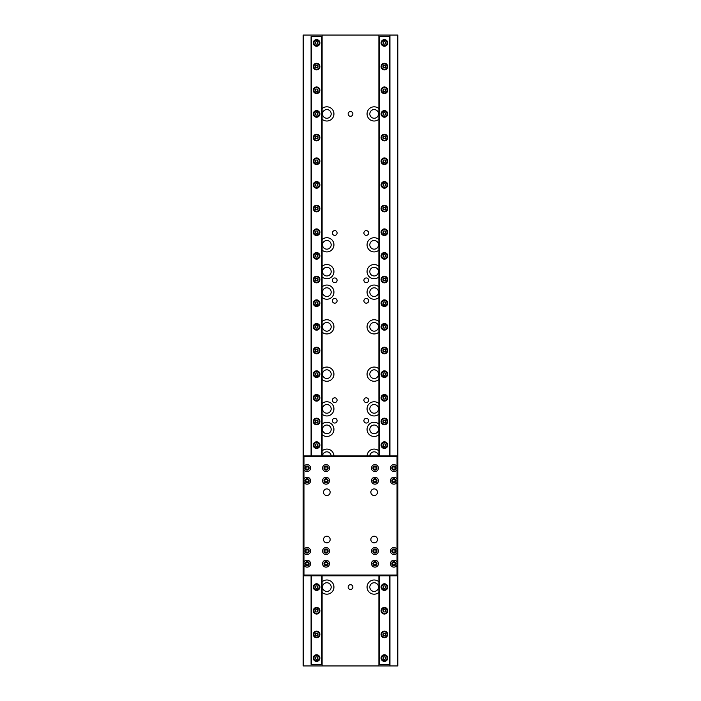 <?xml version="1.0" encoding="UTF-8"?>
<svg xmlns="http://www.w3.org/2000/svg" width="701" height="701" viewBox="0 0 701 701"><rect width="100%" height="100%" fill="white"/><g stroke="black" fill="none" stroke-linecap="round" stroke-linejoin="round"><path stroke-width="1.05" d="M326.841 249.162A4.337 4.337 0 0 1 322.504 244.824A4.337 4.337 0 0 1 326.841 240.487A4.337 4.337 0 0 1 331.179 244.824A4.337 4.337 0 0 1 326.841 249.162M326.841 275.975A4.337 4.337 0 0 1 322.504 271.637A4.337 4.337 0 0 1 326.841 267.3A4.337 4.337 0 0 1 331.179 271.637A4.337 4.337 0 0 1 326.841 275.975M374.159 275.975A4.337 4.337 0 0 1 369.821 271.637A4.337 4.337 0 0 1 374.159 267.3A4.337 4.337 0 0 1 378.496 271.637A4.337 4.337 0 0 1 374.159 275.975M326.841 433.7A4.337 4.337 0 0 1 322.504 429.363A4.337 4.337 0 0 1 326.841 425.025A4.337 4.337 0 0 1 331.179 429.363A4.337 4.337 0 0 1 326.841 433.7M374.159 433.7A4.337 4.337 0 0 1 369.821 429.363A4.337 4.337 0 0 1 374.159 425.025A4.337 4.337 0 0 1 378.496 429.363A4.337 4.337 0 0 1 374.159 433.7M326.841 591.425A4.337 4.337 0 0 1 322.504 587.087A4.337 4.337 0 0 1 326.841 582.75A4.337 4.337 0 0 1 331.179 587.087A4.337 4.337 0 0 1 326.841 591.425M374.159 591.425A4.337 4.337 0 0 1 369.821 587.087A4.337 4.337 0 0 1 374.159 582.75A4.337 4.337 0 0 1 378.496 587.087A4.337 4.337 0 0 1 374.159 591.425M374.159 118.25A4.337 4.337 0 0 1 369.821 113.912A4.337 4.337 0 0 1 374.159 109.575A4.337 4.337 0 0 1 378.496 113.912A4.337 4.337 0 0 1 374.159 118.25M326.841 118.25A4.337 4.337 0 0 1 322.504 113.912A4.337 4.337 0 0 1 326.841 109.575A4.337 4.337 0 0 1 331.179 113.912A4.337 4.337 0 0 1 326.841 118.25M374.159 249.162A4.337 4.337 0 0 1 369.821 244.824A4.337 4.337 0 0 1 374.159 240.487A4.337 4.337 0 0 1 378.496 244.824A4.337 4.337 0 0 1 374.159 249.162M322.513 455.939A4.337 4.337 0 0 1 326.841 451.838A4.337 4.337 0 0 1 331.17 455.939M369.83 455.939A4.337 4.337 0 0 1 374.159 451.838A4.337 4.337 0 0 1 378.487 455.939M326.841 296.479A4.337 4.337 0 0 1 322.504 292.142A4.337 4.337 0 0 1 326.841 287.804A4.337 4.337 0 0 1 331.179 292.142A4.337 4.337 0 0 1 326.841 296.479M374.159 296.479A4.337 4.337 0 0 1 369.821 292.142A4.337 4.337 0 0 1 374.159 287.804A4.337 4.337 0 0 1 378.496 292.142A4.337 4.337 0 0 1 374.159 296.479M326.841 413.196A4.337 4.337 0 0 1 322.504 408.858A4.337 4.337 0 0 1 326.841 404.521A4.337 4.337 0 0 1 331.179 408.858A4.337 4.337 0 0 1 326.841 413.196M374.159 413.196A4.337 4.337 0 0 1 369.821 408.858A4.337 4.337 0 0 1 374.159 404.521A4.337 4.337 0 0 1 378.496 408.858A4.337 4.337 0 0 1 374.159 413.196M326.841 331.179A4.337 4.337 0 0 1 322.504 326.841A4.337 4.337 0 0 1 326.841 322.504A4.337 4.337 0 0 1 331.179 326.841A4.337 4.337 0 0 1 326.841 331.179M374.159 331.179A4.337 4.337 0 0 1 369.821 326.841A4.337 4.337 0 0 1 374.159 322.504A4.337 4.337 0 0 1 378.496 326.841A4.337 4.337 0 0 1 374.159 331.179M326.841 378.496A4.337 4.337 0 0 1 322.504 374.159A4.337 4.337 0 0 1 326.841 369.821A4.337 4.337 0 0 1 331.179 374.159A4.337 4.337 0 0 1 326.841 378.496M374.159 378.496A4.337 4.337 0 0 1 369.821 374.159A4.337 4.337 0 0 1 374.159 369.821A4.337 4.337 0 0 1 378.496 374.159A4.337 4.337 0 0 1 374.159 378.496M350.5 589.453A2.366 2.366 0 0 1 348.134 587.087A2.366 2.366 0 0 1 350.5 584.722A2.366 2.366 0 0 1 352.866 587.087A2.366 2.366 0 0 1 350.5 589.453M350.5 116.278A2.366 2.366 0 0 1 348.134 113.912A2.366 2.366 0 0 1 350.5 111.547A2.366 2.366 0 0 1 352.866 113.912A2.366 2.366 0 0 1 350.5 116.278M366.272 235.361A2.366 2.366 0 0 1 363.907 232.995A2.366 2.366 0 0 1 366.272 230.629A2.366 2.366 0 0 1 368.638 232.995A2.366 2.366 0 0 1 366.272 235.361M334.727 235.361A2.366 2.366 0 0 1 332.362 232.995A2.366 2.366 0 0 1 334.727 230.629A2.366 2.366 0 0 1 337.093 232.995A2.366 2.366 0 0 1 334.727 235.361M334.727 423.053A2.366 2.366 0 0 1 332.362 420.688A2.366 2.366 0 0 1 334.727 418.322A2.366 2.366 0 0 1 337.093 420.688A2.366 2.366 0 0 1 334.727 423.053M366.272 423.053A2.366 2.366 0 0 1 363.907 420.688A2.366 2.366 0 0 1 366.272 418.322A2.366 2.366 0 0 1 368.638 420.688A2.366 2.366 0 0 1 366.272 423.053M366.272 282.678A2.366 2.366 0 0 1 363.907 280.312A2.366 2.366 0 0 1 366.272 277.946A2.366 2.366 0 0 1 368.638 280.312A2.366 2.366 0 0 1 366.272 282.678M334.727 282.678A2.366 2.366 0 0 1 332.362 280.312A2.366 2.366 0 0 1 334.727 277.946A2.366 2.366 0 0 1 337.093 280.312A2.366 2.366 0 0 1 334.727 282.678M334.727 402.549A2.366 2.366 0 0 1 332.362 400.183A2.366 2.366 0 0 1 334.727 397.817A2.366 2.366 0 0 1 337.093 400.183A2.366 2.366 0 0 1 334.727 402.549M366.272 402.549A2.366 2.366 0 0 1 363.907 400.183A2.366 2.366 0 0 1 366.272 397.817A2.366 2.366 0 0 1 368.638 400.183A2.366 2.366 0 0 1 366.272 402.549M334.727 303.183A2.366 2.366 0 0 1 332.362 300.817A2.366 2.366 0 0 1 334.727 298.451A2.366 2.366 0 0 1 337.093 300.817A2.366 2.366 0 0 1 334.727 303.183M366.272 303.183A2.366 2.366 0 0 1 363.907 300.817A2.366 2.366 0 0 1 366.272 298.451A2.366 2.366 0 0 1 368.638 300.817A2.366 2.366 0 0 1 366.272 303.183M322.11 250.117A7.098 7.098 0 0 0 333.939 244.824A7.098 7.098 0 0 0 322.11 239.532M322.11 276.93A7.098 7.098 0 0 0 333.939 271.637A7.098 7.098 0 0 0 322.11 266.345M378.89 266.345A7.098 7.098 0 0 0 367.061 271.637A7.098 7.098 0 0 0 378.89 276.93M322.11 434.655A7.098 7.098 0 0 0 333.939 429.363A7.098 7.098 0 0 0 322.11 424.07M378.89 424.07A7.098 7.098 0 0 0 367.061 429.363A7.098 7.098 0 0 0 378.89 434.655M322.11 592.38A7.098 7.098 0 0 0 333.939 587.087A7.098 7.098 0 0 0 322.11 581.795M322.11 119.205A7.098 7.098 0 0 0 333.939 113.912A7.098 7.098 0 0 0 322.11 108.62M378.89 368.866A7.098 7.098 0 0 0 367.061 374.159A7.098 7.098 0 0 0 378.89 379.451M378.89 321.549A7.098 7.098 0 0 0 367.061 326.841A7.098 7.098 0 0 0 378.89 332.134M378.89 286.849A7.098 7.098 0 0 0 367.061 292.142A7.098 7.098 0 0 0 378.89 297.434M378.89 239.532A7.098 7.098 0 0 0 367.061 244.824A7.098 7.098 0 0 0 378.89 250.117M378.89 108.62A7.098 7.098 0 0 0 367.061 113.912A7.098 7.098 0 0 0 378.89 119.205M322.11 297.434A7.098 7.098 0 0 0 333.939 292.142A7.098 7.098 0 0 0 322.11 286.849M322.11 332.134A7.098 7.098 0 0 0 333.939 326.841A7.098 7.098 0 0 0 322.11 321.549M322.11 379.451A7.098 7.098 0 0 0 333.939 374.159A7.098 7.098 0 0 0 322.11 368.866M322.11 414.151A7.098 7.098 0 0 0 333.939 408.858A7.098 7.098 0 0 0 322.11 403.566M333.939 455.939A7.098 7.098 0 0 0 322.11 450.883M378.89 581.795A7.098 7.098 0 0 0 367.061 587.087A7.098 7.098 0 0 0 378.89 592.38M378.89 450.883A7.098 7.098 0 0 0 367.061 455.939M378.89 403.566A7.098 7.098 0 0 0 367.061 408.858A7.098 7.098 0 0 0 378.89 414.151M313.277 42.936A3.312 3.312 0 0 1 316.589 39.624A3.312 3.312 0 0 1 319.901 42.936A3.312 3.312 0 0 1 316.589 46.248A3.312 3.312 0 0 1 313.277 42.936M313.277 66.595A3.312 3.312 0 0 1 316.589 63.283A3.312 3.312 0 0 1 319.901 66.595A3.312 3.312 0 0 1 316.589 69.907A3.312 3.312 0 0 1 313.277 66.595M313.277 90.254A3.312 3.312 0 0 1 316.589 86.942A3.312 3.312 0 0 1 319.901 90.254A3.312 3.312 0 0 1 316.589 93.566A3.312 3.312 0 0 1 313.277 90.254M313.277 113.912A3.312 3.312 0 0 1 316.589 110.6A3.312 3.312 0 0 1 319.901 113.912A3.312 3.312 0 0 1 316.589 117.225A3.312 3.312 0 0 1 313.277 113.912M313.277 137.571A3.312 3.312 0 0 1 316.589 134.259A3.312 3.312 0 0 1 319.901 137.571A3.312 3.312 0 0 1 316.589 140.883A3.312 3.312 0 0 1 313.277 137.571M313.277 161.23A3.312 3.312 0 0 1 316.589 157.918A3.312 3.312 0 0 1 319.901 161.23A3.312 3.312 0 0 1 316.589 164.542A3.312 3.312 0 0 1 313.277 161.23M313.277 184.889A3.312 3.312 0 0 1 316.589 181.577A3.312 3.312 0 0 1 319.901 184.889A3.312 3.312 0 0 1 316.589 188.201A3.312 3.312 0 0 1 313.277 184.889M313.277 208.547A3.312 3.312 0 0 1 316.589 205.235A3.312 3.312 0 0 1 319.901 208.547A3.312 3.312 0 0 1 316.589 211.86A3.312 3.312 0 0 1 313.277 208.547M313.277 232.206A3.312 3.312 0 0 1 316.589 228.894A3.312 3.312 0 0 1 319.901 232.206A3.312 3.312 0 0 1 316.589 235.518A3.312 3.312 0 0 1 313.277 232.206M313.277 255.865A3.312 3.312 0 0 1 316.589 252.553A3.312 3.312 0 0 1 319.901 255.865A3.312 3.312 0 0 1 316.589 259.177A3.312 3.312 0 0 1 313.277 255.865M313.277 279.524A3.312 3.312 0 0 1 316.589 276.212A3.312 3.312 0 0 1 319.901 279.524A3.312 3.312 0 0 1 316.589 282.836A3.312 3.312 0 0 1 313.277 279.524M313.277 303.183A3.312 3.312 0 0 1 316.589 299.87A3.312 3.312 0 0 1 319.901 303.183A3.312 3.312 0 0 1 316.589 306.495A3.312 3.312 0 0 1 313.277 303.183M313.277 326.841A3.312 3.312 0 0 1 316.589 323.529A3.312 3.312 0 0 1 319.901 326.841A3.312 3.312 0 0 1 316.589 330.153A3.312 3.312 0 0 1 313.277 326.841M313.277 350.5A3.312 3.312 0 0 1 316.589 347.188A3.312 3.312 0 0 1 319.901 350.5A3.312 3.312 0 0 1 316.589 353.812A3.312 3.312 0 0 1 313.277 350.5M313.277 374.159A3.312 3.312 0 0 1 316.589 370.847A3.312 3.312 0 0 1 319.901 374.159A3.312 3.312 0 0 1 316.589 377.471A3.312 3.312 0 0 1 313.277 374.159M313.277 397.817A3.312 3.312 0 0 1 316.589 394.505A3.312 3.312 0 0 1 319.901 397.817A3.312 3.312 0 0 1 316.589 401.13A3.312 3.312 0 0 1 313.277 397.817M313.277 421.476A3.312 3.312 0 0 1 316.589 418.164A3.312 3.312 0 0 1 319.901 421.476A3.312 3.312 0 0 1 316.589 424.788A3.312 3.312 0 0 1 313.277 421.476M313.277 445.135A3.312 3.312 0 0 1 316.589 441.823A3.312 3.312 0 0 1 319.901 445.135A3.312 3.312 0 0 1 316.589 448.447A3.312 3.312 0 0 1 313.277 445.135M313.277 587.087A3.312 3.312 0 0 1 316.589 583.775A3.312 3.312 0 0 1 319.901 587.087A3.312 3.312 0 0 1 316.589 590.4A3.312 3.312 0 0 1 313.277 587.087M313.277 610.746A3.312 3.312 0 0 1 316.589 607.434A3.312 3.312 0 0 1 319.901 610.746A3.312 3.312 0 0 1 316.589 614.058A3.312 3.312 0 0 1 313.277 610.746M313.277 658.064A3.312 3.312 0 0 1 316.589 654.752A3.312 3.312 0 0 1 319.901 658.064A3.312 3.312 0 0 1 316.589 661.376A3.312 3.312 0 0 1 313.277 658.064M313.277 634.405A3.312 3.312 0 0 1 316.589 631.093A3.312 3.312 0 0 1 319.901 634.405A3.312 3.312 0 0 1 316.589 637.717A3.312 3.312 0 0 1 313.277 634.405M381.099 42.936A3.312 3.312 0 0 1 384.411 39.624A3.312 3.312 0 0 1 387.723 42.936A3.312 3.312 0 0 1 384.411 46.248A3.312 3.312 0 0 1 381.099 42.936M381.099 66.595A3.312 3.312 0 0 1 384.411 63.283A3.312 3.312 0 0 1 387.723 66.595A3.312 3.312 0 0 1 384.411 69.907A3.312 3.312 0 0 1 381.099 66.595M381.099 90.254A3.312 3.312 0 0 1 384.411 86.942A3.312 3.312 0 0 1 387.723 90.254A3.312 3.312 0 0 1 384.411 93.566A3.312 3.312 0 0 1 381.099 90.254M381.099 113.912A3.312 3.312 0 0 1 384.411 110.6A3.312 3.312 0 0 1 387.723 113.912A3.312 3.312 0 0 1 384.411 117.225A3.312 3.312 0 0 1 381.099 113.912M381.099 137.571A3.312 3.312 0 0 1 384.411 134.259A3.312 3.312 0 0 1 387.723 137.571A3.312 3.312 0 0 1 384.411 140.883A3.312 3.312 0 0 1 381.099 137.571M381.099 161.23A3.312 3.312 0 0 1 384.411 157.918A3.312 3.312 0 0 1 387.723 161.23A3.312 3.312 0 0 1 384.411 164.542A3.312 3.312 0 0 1 381.099 161.23M381.099 184.889A3.312 3.312 0 0 1 384.411 181.577A3.312 3.312 0 0 1 387.723 184.889A3.312 3.312 0 0 1 384.411 188.201A3.312 3.312 0 0 1 381.099 184.889M381.099 208.547A3.312 3.312 0 0 1 384.411 205.235A3.312 3.312 0 0 1 387.723 208.547A3.312 3.312 0 0 1 384.411 211.86A3.312 3.312 0 0 1 381.099 208.547M381.099 232.206A3.312 3.312 0 0 1 384.411 228.894A3.312 3.312 0 0 1 387.723 232.206A3.312 3.312 0 0 1 384.411 235.518A3.312 3.312 0 0 1 381.099 232.206M381.099 255.865A3.312 3.312 0 0 1 384.411 252.553A3.312 3.312 0 0 1 387.723 255.865A3.312 3.312 0 0 1 384.411 259.177A3.312 3.312 0 0 1 381.099 255.865M381.099 279.524A3.312 3.312 0 0 1 384.411 276.212A3.312 3.312 0 0 1 387.723 279.524A3.312 3.312 0 0 1 384.411 282.836A3.312 3.312 0 0 1 381.099 279.524M381.099 303.183A3.312 3.312 0 0 1 384.411 299.87A3.312 3.312 0 0 1 387.723 303.183A3.312 3.312 0 0 1 384.411 306.495A3.312 3.312 0 0 1 381.099 303.183M381.099 326.841A3.312 3.312 0 0 1 384.411 323.529A3.312 3.312 0 0 1 387.723 326.841A3.312 3.312 0 0 1 384.411 330.153A3.312 3.312 0 0 1 381.099 326.841M381.099 350.5A3.312 3.312 0 0 1 384.411 347.188A3.312 3.312 0 0 1 387.723 350.5A3.312 3.312 0 0 1 384.411 353.812A3.312 3.312 0 0 1 381.099 350.5M381.099 374.159A3.312 3.312 0 0 1 384.411 370.847A3.312 3.312 0 0 1 387.723 374.159A3.312 3.312 0 0 1 384.411 377.471A3.312 3.312 0 0 1 381.099 374.159M381.099 397.817A3.312 3.312 0 0 1 384.411 394.505A3.312 3.312 0 0 1 387.723 397.817A3.312 3.312 0 0 1 384.411 401.13A3.312 3.312 0 0 1 381.099 397.817M381.099 421.476A3.312 3.312 0 0 1 384.411 418.164A3.312 3.312 0 0 1 387.723 421.476A3.312 3.312 0 0 1 384.411 424.788A3.312 3.312 0 0 1 381.099 421.476M381.099 445.135A3.312 3.312 0 0 1 384.411 441.823A3.312 3.312 0 0 1 387.723 445.135A3.312 3.312 0 0 1 384.411 448.447A3.312 3.312 0 0 1 381.099 445.135M381.099 587.087A3.312 3.312 0 0 1 384.411 583.775A3.312 3.312 0 0 1 387.723 587.087A3.312 3.312 0 0 1 384.411 590.4A3.312 3.312 0 0 1 381.099 587.087M381.099 610.746A3.312 3.312 0 0 1 384.411 607.434A3.312 3.312 0 0 1 387.723 610.746A3.312 3.312 0 0 1 384.411 614.058A3.312 3.312 0 0 1 381.099 610.746M381.099 658.064A3.312 3.312 0 0 1 384.411 654.752A3.312 3.312 0 0 1 387.723 658.064A3.312 3.312 0 0 1 384.411 661.376A3.312 3.312 0 0 1 381.099 658.064M381.099 634.405A3.312 3.312 0 0 1 384.411 631.093A3.312 3.312 0 0 1 387.723 634.405A3.312 3.312 0 0 1 384.411 637.717A3.312 3.312 0 0 1 381.099 634.405M319.586 42.936A2.997 2.997 0 0 1 316.589 45.933A2.997 2.997 0 0 1 313.592 42.936A2.997 2.997 0 0 1 316.589 39.939A2.997 2.997 0 0 1 319.586 42.936M319.586 66.595A2.997 2.997 0 0 1 316.589 69.592A2.997 2.997 0 0 1 313.592 66.595A2.997 2.997 0 0 1 316.589 63.598A2.997 2.997 0 0 1 319.586 66.595M319.586 90.254A2.997 2.997 0 0 1 316.589 93.251A2.997 2.997 0 0 1 313.592 90.254A2.997 2.997 0 0 1 316.589 87.257A2.997 2.997 0 0 1 319.586 90.254M319.586 113.912A2.997 2.997 0 0 1 316.589 116.909A2.997 2.997 0 0 1 313.592 113.912A2.997 2.997 0 0 1 316.589 110.916A2.997 2.997 0 0 1 319.586 113.912M319.586 137.571A2.997 2.997 0 0 1 316.589 140.568A2.997 2.997 0 0 1 313.592 137.571A2.997 2.997 0 0 1 316.589 134.574A2.997 2.997 0 0 1 319.586 137.571M319.586 161.23A2.997 2.997 0 0 1 316.589 164.227A2.997 2.997 0 0 1 313.592 161.23A2.997 2.997 0 0 1 316.589 158.233A2.997 2.997 0 0 1 319.586 161.23M319.586 184.889A2.997 2.997 0 0 1 316.589 187.886A2.997 2.997 0 0 1 313.592 184.889A2.997 2.997 0 0 1 316.589 181.892A2.997 2.997 0 0 1 319.586 184.889M319.586 208.547A2.997 2.997 0 0 1 316.589 211.544A2.997 2.997 0 0 1 313.592 208.547A2.997 2.997 0 0 1 316.589 205.551A2.997 2.997 0 0 1 319.586 208.547M319.586 232.206A2.997 2.997 0 0 1 316.589 235.203A2.997 2.997 0 0 1 313.592 232.206A2.997 2.997 0 0 1 316.589 229.209A2.997 2.997 0 0 1 319.586 232.206M319.586 255.865A2.997 2.997 0 0 1 316.589 258.862A2.997 2.997 0 0 1 313.592 255.865A2.997 2.997 0 0 1 316.589 252.868A2.997 2.997 0 0 1 319.586 255.865M319.586 279.524A2.997 2.997 0 0 1 316.589 282.521A2.997 2.997 0 0 1 313.592 279.524A2.997 2.997 0 0 1 316.589 276.527A2.997 2.997 0 0 1 319.586 279.524M319.586 303.183A2.997 2.997 0 0 1 316.589 306.179A2.997 2.997 0 0 1 313.592 303.183A2.997 2.997 0 0 1 316.589 300.186A2.997 2.997 0 0 1 319.586 303.183M319.586 326.841A2.997 2.997 0 0 1 316.589 329.838A2.997 2.997 0 0 1 313.592 326.841A2.997 2.997 0 0 1 316.589 323.844A2.997 2.997 0 0 1 319.586 326.841M319.586 350.5A2.997 2.997 0 0 1 316.589 353.497A2.997 2.997 0 0 1 313.592 350.5A2.997 2.997 0 0 1 316.589 347.503A2.997 2.997 0 0 1 319.586 350.5M319.586 374.159A2.997 2.997 0 0 1 316.589 377.156A2.997 2.997 0 0 1 313.592 374.159A2.997 2.997 0 0 1 316.589 371.162A2.997 2.997 0 0 1 319.586 374.159M319.586 397.817A2.997 2.997 0 0 1 316.589 400.814A2.997 2.997 0 0 1 313.592 397.817A2.997 2.997 0 0 1 316.589 394.821A2.997 2.997 0 0 1 319.586 397.817M319.586 421.476A2.997 2.997 0 0 1 316.589 424.473A2.997 2.997 0 0 1 313.592 421.476A2.997 2.997 0 0 1 316.589 418.479A2.997 2.997 0 0 1 319.586 421.476M319.586 445.135A2.997 2.997 0 0 1 316.589 448.132A2.997 2.997 0 0 1 313.592 445.135A2.997 2.997 0 0 1 316.589 442.138A2.997 2.997 0 0 1 319.586 445.135M319.586 587.087A2.997 2.997 0 0 1 316.589 590.084A2.997 2.997 0 0 1 313.592 587.087A2.997 2.997 0 0 1 316.589 584.091A2.997 2.997 0 0 1 319.586 587.087M319.586 610.746A2.997 2.997 0 0 1 316.589 613.743A2.997 2.997 0 0 1 313.592 610.746A2.997 2.997 0 0 1 316.589 607.749A2.997 2.997 0 0 1 319.586 610.746M319.586 658.064A2.997 2.997 0 0 1 316.589 661.061A2.997 2.997 0 0 1 313.592 658.064A2.997 2.997 0 0 1 316.589 655.067A2.997 2.997 0 0 1 319.586 658.064M319.586 634.405A2.997 2.997 0 0 1 316.589 637.402A2.997 2.997 0 0 1 313.592 634.405A2.997 2.997 0 0 1 316.589 631.408A2.997 2.997 0 0 1 319.586 634.405M387.408 42.936A2.997 2.997 0 0 1 384.411 45.933A2.997 2.997 0 0 1 381.414 42.936A2.997 2.997 0 0 1 384.411 39.939A2.997 2.997 0 0 1 387.408 42.936M387.408 66.595A2.997 2.997 0 0 1 384.411 69.592A2.997 2.997 0 0 1 381.414 66.595A2.997 2.997 0 0 1 384.411 63.598A2.997 2.997 0 0 1 387.408 66.595M387.408 90.254A2.997 2.997 0 0 1 384.411 93.251A2.997 2.997 0 0 1 381.414 90.254A2.997 2.997 0 0 1 384.411 87.257A2.997 2.997 0 0 1 387.408 90.254M387.408 113.912A2.997 2.997 0 0 1 384.411 116.909A2.997 2.997 0 0 1 381.414 113.912A2.997 2.997 0 0 1 384.411 110.916A2.997 2.997 0 0 1 387.408 113.912M387.408 137.571A2.997 2.997 0 0 1 384.411 140.568A2.997 2.997 0 0 1 381.414 137.571A2.997 2.997 0 0 1 384.411 134.574A2.997 2.997 0 0 1 387.408 137.571M387.408 161.23A2.997 2.997 0 0 1 384.411 164.227A2.997 2.997 0 0 1 381.414 161.23A2.997 2.997 0 0 1 384.411 158.233A2.997 2.997 0 0 1 387.408 161.23M387.408 184.889A2.997 2.997 0 0 1 384.411 187.886A2.997 2.997 0 0 1 381.414 184.889A2.997 2.997 0 0 1 384.411 181.892A2.997 2.997 0 0 1 387.408 184.889M387.408 208.547A2.997 2.997 0 0 1 384.411 211.544A2.997 2.997 0 0 1 381.414 208.547A2.997 2.997 0 0 1 384.411 205.551A2.997 2.997 0 0 1 387.408 208.547M387.408 232.206A2.997 2.997 0 0 1 384.411 235.203A2.997 2.997 0 0 1 381.414 232.206A2.997 2.997 0 0 1 384.411 229.209A2.997 2.997 0 0 1 387.408 232.206M387.408 255.865A2.997 2.997 0 0 1 384.411 258.862A2.997 2.997 0 0 1 381.414 255.865A2.997 2.997 0 0 1 384.411 252.868A2.997 2.997 0 0 1 387.408 255.865M387.408 279.524A2.997 2.997 0 0 1 384.411 282.521A2.997 2.997 0 0 1 381.414 279.524A2.997 2.997 0 0 1 384.411 276.527A2.997 2.997 0 0 1 387.408 279.524M387.408 303.183A2.997 2.997 0 0 1 384.411 306.179A2.997 2.997 0 0 1 381.414 303.183A2.997 2.997 0 0 1 384.411 300.186A2.997 2.997 0 0 1 387.408 303.183M387.408 326.841A2.997 2.997 0 0 1 384.411 329.838A2.997 2.997 0 0 1 381.414 326.841A2.997 2.997 0 0 1 384.411 323.844A2.997 2.997 0 0 1 387.408 326.841M387.408 350.5A2.997 2.997 0 0 1 384.411 353.497A2.997 2.997 0 0 1 381.414 350.5A2.997 2.997 0 0 1 384.411 347.503A2.997 2.997 0 0 1 387.408 350.5M387.408 374.159A2.997 2.997 0 0 1 384.411 377.156A2.997 2.997 0 0 1 381.414 374.159A2.997 2.997 0 0 1 384.411 371.162A2.997 2.997 0 0 1 387.408 374.159M387.408 397.817A2.997 2.997 0 0 1 384.411 400.814A2.997 2.997 0 0 1 381.414 397.817A2.997 2.997 0 0 1 384.411 394.821A2.997 2.997 0 0 1 387.408 397.817M387.408 421.476A2.997 2.997 0 0 1 384.411 424.473A2.997 2.997 0 0 1 381.414 421.476A2.997 2.997 0 0 1 384.411 418.479A2.997 2.997 0 0 1 387.408 421.476M387.408 445.135A2.997 2.997 0 0 1 384.411 448.132A2.997 2.997 0 0 1 381.414 445.135A2.997 2.997 0 0 1 384.411 442.138A2.997 2.997 0 0 1 387.408 445.135M387.408 587.087A2.997 2.997 0 0 1 384.411 590.084A2.997 2.997 0 0 1 381.414 587.087A2.997 2.997 0 0 1 384.411 584.091A2.997 2.997 0 0 1 387.408 587.087M387.408 610.746A2.997 2.997 0 0 1 384.411 613.743A2.997 2.997 0 0 1 381.414 610.746A2.997 2.997 0 0 1 384.411 607.749A2.997 2.997 0 0 1 387.408 610.746M387.408 658.064A2.997 2.997 0 0 1 384.411 661.061A2.997 2.997 0 0 1 381.414 658.064A2.997 2.997 0 0 1 384.411 655.067A2.997 2.997 0 0 1 387.408 658.064M387.408 634.405A2.997 2.997 0 0 1 384.411 637.402A2.997 2.997 0 0 1 381.414 634.405A2.997 2.997 0 0 1 384.411 631.408A2.997 2.997 0 0 1 387.408 634.405M316.589 40.255A2.681 2.681 0 0 1 319.27 42.936A2.681 2.681 0 0 1 316.589 45.618A2.681 2.681 0 0 1 313.908 42.936A2.681 2.681 0 0 1 316.589 40.255M316.589 63.914A2.681 2.681 0 0 1 319.27 66.595A2.681 2.681 0 0 1 316.589 69.276A2.681 2.681 0 0 1 313.908 66.595A2.681 2.681 0 0 1 316.589 63.914M316.589 87.572A2.681 2.681 0 0 1 319.27 90.254A2.681 2.681 0 0 1 316.589 92.935A2.681 2.681 0 0 1 313.908 90.254A2.681 2.681 0 0 1 316.589 87.572M316.589 111.231A2.681 2.681 0 0 1 319.27 113.912A2.681 2.681 0 0 1 316.589 116.594A2.681 2.681 0 0 1 313.908 113.912A2.681 2.681 0 0 1 316.589 111.231M316.589 134.89A2.681 2.681 0 0 1 319.27 137.571A2.681 2.681 0 0 1 316.589 140.253A2.681 2.681 0 0 1 313.908 137.571A2.681 2.681 0 0 1 316.589 134.89M316.589 158.549A2.681 2.681 0 0 1 319.27 161.23A2.681 2.681 0 0 1 316.589 163.911A2.681 2.681 0 0 1 313.908 161.23A2.681 2.681 0 0 1 316.589 158.549M316.589 182.207A2.681 2.681 0 0 1 319.27 184.889A2.681 2.681 0 0 1 316.589 187.57A2.681 2.681 0 0 1 313.908 184.889A2.681 2.681 0 0 1 316.589 182.207M316.589 205.866A2.681 2.681 0 0 1 319.27 208.547A2.681 2.681 0 0 1 316.589 211.229A2.681 2.681 0 0 1 313.908 208.547A2.681 2.681 0 0 1 316.589 205.866M316.589 229.525A2.681 2.681 0 0 1 319.27 232.206A2.681 2.681 0 0 1 316.589 234.888A2.681 2.681 0 0 1 313.908 232.206A2.681 2.681 0 0 1 316.589 229.525M316.589 253.184A2.681 2.681 0 0 1 319.27 255.865A2.681 2.681 0 0 1 316.589 258.546A2.681 2.681 0 0 1 313.908 255.865A2.681 2.681 0 0 1 316.589 253.184M316.589 276.842A2.681 2.681 0 0 1 319.27 279.524A2.681 2.681 0 0 1 316.589 282.205A2.681 2.681 0 0 1 313.908 279.524A2.681 2.681 0 0 1 316.589 276.842M316.589 300.501A2.681 2.681 0 0 1 319.27 303.183A2.681 2.681 0 0 1 316.589 305.864A2.681 2.681 0 0 1 313.908 303.183A2.681 2.681 0 0 1 316.589 300.501M316.589 324.16A2.681 2.681 0 0 1 319.27 326.841A2.681 2.681 0 0 1 316.589 329.523A2.681 2.681 0 0 1 313.908 326.841A2.681 2.681 0 0 1 316.589 324.16M316.589 347.819A2.681 2.681 0 0 1 319.27 350.5A2.681 2.681 0 0 1 316.589 353.181A2.681 2.681 0 0 1 313.908 350.5A2.681 2.681 0 0 1 316.589 347.819M316.589 371.477A2.681 2.681 0 0 1 319.27 374.159A2.681 2.681 0 0 1 316.589 376.84A2.681 2.681 0 0 1 313.908 374.159A2.681 2.681 0 0 1 316.589 371.477M316.589 395.136A2.681 2.681 0 0 1 319.27 397.817A2.681 2.681 0 0 1 316.589 400.499A2.681 2.681 0 0 1 313.908 397.817A2.681 2.681 0 0 1 316.589 395.136M316.589 418.795A2.681 2.681 0 0 1 319.27 421.476A2.681 2.681 0 0 1 316.589 424.158A2.681 2.681 0 0 1 313.908 421.476A2.681 2.681 0 0 1 316.589 418.795M316.589 442.454A2.681 2.681 0 0 1 319.27 445.135A2.681 2.681 0 0 1 316.589 447.816A2.681 2.681 0 0 1 313.908 445.135A2.681 2.681 0 0 1 316.589 442.454M316.589 584.406A2.681 2.681 0 0 1 319.27 587.087A2.681 2.681 0 0 1 316.589 589.769A2.681 2.681 0 0 1 313.908 587.087A2.681 2.681 0 0 1 316.589 584.406M316.589 608.065A2.681 2.681 0 0 1 319.27 610.746A2.681 2.681 0 0 1 316.589 613.428A2.681 2.681 0 0 1 313.908 610.746A2.681 2.681 0 0 1 316.589 608.065M316.589 655.382A2.681 2.681 0 0 1 319.27 658.064A2.681 2.681 0 0 1 316.589 660.745A2.681 2.681 0 0 1 313.908 658.064A2.681 2.681 0 0 1 316.589 655.382M316.589 631.724A2.681 2.681 0 0 1 319.27 634.405A2.681 2.681 0 0 1 316.589 637.086A2.681 2.681 0 0 1 313.908 634.405A2.681 2.681 0 0 1 316.589 631.724M384.411 40.255A2.681 2.681 0 0 1 387.092 42.936A2.681 2.681 0 0 1 384.411 45.618A2.681 2.681 0 0 1 381.73 42.936A2.681 2.681 0 0 1 384.411 40.255M384.411 63.914A2.681 2.681 0 0 1 387.092 66.595A2.681 2.681 0 0 1 384.411 69.276A2.681 2.681 0 0 1 381.73 66.595A2.681 2.681 0 0 1 384.411 63.914M384.411 87.572A2.681 2.681 0 0 1 387.092 90.254A2.681 2.681 0 0 1 384.411 92.935A2.681 2.681 0 0 1 381.73 90.254A2.681 2.681 0 0 1 384.411 87.572M384.411 111.231A2.681 2.681 0 0 1 387.092 113.912A2.681 2.681 0 0 1 384.411 116.594A2.681 2.681 0 0 1 381.73 113.912A2.681 2.681 0 0 1 384.411 111.231M384.411 134.89A2.681 2.681 0 0 1 387.092 137.571A2.681 2.681 0 0 1 384.411 140.253A2.681 2.681 0 0 1 381.73 137.571A2.681 2.681 0 0 1 384.411 134.89M384.411 158.549A2.681 2.681 0 0 1 387.092 161.23A2.681 2.681 0 0 1 384.411 163.911A2.681 2.681 0 0 1 381.73 161.23A2.681 2.681 0 0 1 384.411 158.549M384.411 182.207A2.681 2.681 0 0 1 387.092 184.889A2.681 2.681 0 0 1 384.411 187.57A2.681 2.681 0 0 1 381.73 184.889A2.681 2.681 0 0 1 384.411 182.207M384.411 205.866A2.681 2.681 0 0 1 387.092 208.547A2.681 2.681 0 0 1 384.411 211.229A2.681 2.681 0 0 1 381.73 208.547A2.681 2.681 0 0 1 384.411 205.866M384.411 229.525A2.681 2.681 0 0 1 387.092 232.206A2.681 2.681 0 0 1 384.411 234.888A2.681 2.681 0 0 1 381.73 232.206A2.681 2.681 0 0 1 384.411 229.525M384.411 253.184A2.681 2.681 0 0 1 387.092 255.865A2.681 2.681 0 0 1 384.411 258.546A2.681 2.681 0 0 1 381.73 255.865A2.681 2.681 0 0 1 384.411 253.184M384.411 276.842A2.681 2.681 0 0 1 387.092 279.524A2.681 2.681 0 0 1 384.411 282.205A2.681 2.681 0 0 1 381.73 279.524A2.681 2.681 0 0 1 384.411 276.842M384.411 300.501A2.681 2.681 0 0 1 387.092 303.183A2.681 2.681 0 0 1 384.411 305.864A2.681 2.681 0 0 1 381.73 303.183A2.681 2.681 0 0 1 384.411 300.501M384.411 324.16A2.681 2.681 0 0 1 387.092 326.841A2.681 2.681 0 0 1 384.411 329.523A2.681 2.681 0 0 1 381.73 326.841A2.681 2.681 0 0 1 384.411 324.16M384.411 347.819A2.681 2.681 0 0 1 387.092 350.5A2.681 2.681 0 0 1 384.411 353.181A2.681 2.681 0 0 1 381.73 350.5A2.681 2.681 0 0 1 384.411 347.819M384.411 371.477A2.681 2.681 0 0 1 387.092 374.159A2.681 2.681 0 0 1 384.411 376.84A2.681 2.681 0 0 1 381.73 374.159A2.681 2.681 0 0 1 384.411 371.477M384.411 395.136A2.681 2.681 0 0 1 387.092 397.817A2.681 2.681 0 0 1 384.411 400.499A2.681 2.681 0 0 1 381.73 397.817A2.681 2.681 0 0 1 384.411 395.136M384.411 418.795A2.681 2.681 0 0 1 387.092 421.476A2.681 2.681 0 0 1 384.411 424.158A2.681 2.681 0 0 1 381.73 421.476A2.681 2.681 0 0 1 384.411 418.795M384.411 442.454A2.681 2.681 0 0 1 387.092 445.135A2.681 2.681 0 0 1 384.411 447.816A2.681 2.681 0 0 1 381.73 445.135A2.681 2.681 0 0 1 384.411 442.454M384.411 584.406A2.681 2.681 0 0 1 387.092 587.087A2.681 2.681 0 0 1 384.411 589.769A2.681 2.681 0 0 1 381.73 587.087A2.681 2.681 0 0 1 384.411 584.406M384.411 608.065A2.681 2.681 0 0 1 387.092 610.746A2.681 2.681 0 0 1 384.411 613.428A2.681 2.681 0 0 1 381.73 610.746A2.681 2.681 0 0 1 384.411 608.065M384.411 655.382A2.681 2.681 0 0 1 387.092 658.064A2.681 2.681 0 0 1 384.411 660.745A2.681 2.681 0 0 1 381.73 658.064A2.681 2.681 0 0 1 384.411 655.382M384.411 631.724A2.681 2.681 0 0 1 387.092 634.405A2.681 2.681 0 0 1 384.411 637.086A2.681 2.681 0 0 1 381.73 634.405A2.681 2.681 0 0 1 384.411 631.724M315.538 43.55A1.218 1.218 0 0 0 317.641 43.55A1.218 1.218 0 0 0 316.589 41.718A1.218 1.218 0 0 0 315.538 43.55M315.538 67.208A1.218 1.218 0 0 0 317.641 67.208A1.218 1.218 0 0 0 316.589 65.377A1.218 1.218 0 0 0 315.538 67.208M315.538 90.867A1.218 1.218 0 0 0 317.641 90.867A1.218 1.218 0 0 0 316.589 89.036A1.218 1.218 0 0 0 315.538 90.867M315.538 114.526A1.218 1.218 0 0 0 317.641 114.526A1.218 1.218 0 0 0 316.589 112.695A1.218 1.218 0 0 0 315.538 114.526M315.538 138.185A1.218 1.218 0 0 0 317.641 138.185A1.218 1.218 0 0 0 316.589 136.353A1.218 1.218 0 0 0 315.538 138.185M315.538 161.843A1.218 1.218 0 0 0 317.641 161.843A1.218 1.218 0 0 0 316.589 160.012A1.218 1.218 0 0 0 315.538 161.843M315.538 185.502A1.218 1.218 0 0 0 317.641 185.502A1.218 1.218 0 0 0 316.589 183.671A1.218 1.218 0 0 0 315.538 185.502M315.538 209.161A1.218 1.218 0 0 0 317.641 209.161A1.218 1.218 0 0 0 316.589 207.33A1.218 1.218 0 0 0 315.538 209.161M315.538 232.82A1.218 1.218 0 0 0 317.641 232.82A1.218 1.218 0 0 0 316.589 230.988A1.218 1.218 0 0 0 315.538 232.82M315.538 256.478A1.218 1.218 0 0 0 317.641 256.478A1.218 1.218 0 0 0 316.589 254.647A1.218 1.218 0 0 0 315.538 256.478M315.538 280.137A1.218 1.218 0 0 0 317.641 280.137A1.218 1.218 0 0 0 316.589 278.306A1.218 1.218 0 0 0 315.538 280.137M315.538 303.796A1.218 1.218 0 0 0 317.641 303.796A1.218 1.218 0 0 0 316.589 301.965A1.218 1.218 0 0 0 315.538 303.796M315.538 327.455A1.218 1.218 0 0 0 317.641 327.455A1.218 1.218 0 0 0 316.589 325.623A1.218 1.218 0 0 0 315.538 327.455M315.538 351.113A1.218 1.218 0 0 0 317.641 351.113A1.218 1.218 0 0 0 316.589 349.282A1.218 1.218 0 0 0 315.538 351.113M315.538 374.772A1.218 1.218 0 0 0 317.641 374.772A1.218 1.218 0 0 0 316.589 372.941A1.218 1.218 0 0 0 315.538 374.772M315.538 398.431A1.218 1.218 0 0 0 317.641 398.431A1.218 1.218 0 0 0 316.589 396.6A1.218 1.218 0 0 0 315.538 398.431M315.538 422.09A1.218 1.218 0 0 0 317.641 422.09A1.218 1.218 0 0 0 316.589 420.258A1.218 1.218 0 0 0 315.538 422.09M315.538 445.748A1.218 1.218 0 0 0 317.641 445.748A1.218 1.218 0 0 0 316.589 443.917A1.218 1.218 0 0 0 315.538 445.748M315.538 587.701A1.218 1.218 0 0 0 317.641 587.701A1.218 1.218 0 0 0 316.589 585.87A1.218 1.218 0 0 0 315.538 587.701M315.538 611.36A1.218 1.218 0 0 0 317.641 611.36A1.218 1.218 0 0 0 316.589 609.528A1.218 1.218 0 0 0 315.538 611.36M315.538 658.677A1.218 1.218 0 0 0 317.641 658.677A1.218 1.218 0 0 0 316.589 656.846A1.218 1.218 0 0 0 315.538 658.677M315.538 635.018A1.218 1.218 0 0 0 317.641 635.018A1.218 1.218 0 0 0 316.589 633.187A1.218 1.218 0 0 0 315.538 635.018M383.359 43.55A1.218 1.218 0 0 0 385.462 43.55A1.218 1.218 0 0 0 384.411 41.718A1.218 1.218 0 0 0 383.359 43.55M383.359 67.208A1.218 1.218 0 0 0 385.462 67.208A1.218 1.218 0 0 0 384.411 65.377A1.218 1.218 0 0 0 383.359 67.208M383.359 90.867A1.218 1.218 0 0 0 385.462 90.867A1.218 1.218 0 0 0 384.411 89.036A1.218 1.218 0 0 0 383.359 90.867M383.359 114.526A1.218 1.218 0 0 0 385.462 114.526A1.218 1.218 0 0 0 384.411 112.695A1.218 1.218 0 0 0 383.359 114.526M383.359 138.185A1.218 1.218 0 0 0 385.462 138.185A1.218 1.218 0 0 0 384.411 136.353A1.218 1.218 0 0 0 383.359 138.185M383.359 161.843A1.218 1.218 0 0 0 385.462 161.843A1.218 1.218 0 0 0 384.411 160.012A1.218 1.218 0 0 0 383.359 161.843M383.359 185.502A1.218 1.218 0 0 0 385.462 185.502A1.218 1.218 0 0 0 384.411 183.671A1.218 1.218 0 0 0 383.359 185.502M383.359 209.161A1.218 1.218 0 0 0 385.462 209.161A1.218 1.218 0 0 0 384.411 207.33A1.218 1.218 0 0 0 383.359 209.161M383.359 232.82A1.218 1.218 0 0 0 385.462 232.82A1.218 1.218 0 0 0 384.411 230.988A1.218 1.218 0 0 0 383.359 232.82M383.359 256.478A1.218 1.218 0 0 0 385.462 256.478A1.218 1.218 0 0 0 384.411 254.647A1.218 1.218 0 0 0 383.359 256.478M383.359 280.137A1.218 1.218 0 0 0 385.462 280.137A1.218 1.218 0 0 0 384.411 278.306A1.218 1.218 0 0 0 383.359 280.137M383.359 303.796A1.218 1.218 0 0 0 385.462 303.796A1.218 1.218 0 0 0 384.411 301.965A1.218 1.218 0 0 0 383.359 303.796M383.359 327.455A1.218 1.218 0 0 0 385.462 327.455A1.218 1.218 0 0 0 384.411 325.623A1.218 1.218 0 0 0 383.359 327.455M383.359 351.113A1.218 1.218 0 0 0 385.462 351.113A1.218 1.218 0 0 0 384.411 349.282A1.218 1.218 0 0 0 383.359 351.113M383.359 374.772A1.218 1.218 0 0 0 385.462 374.772A1.218 1.218 0 0 0 384.411 372.941A1.218 1.218 0 0 0 383.359 374.772M383.359 398.431A1.218 1.218 0 0 0 385.462 398.431A1.218 1.218 0 0 0 384.411 396.6A1.218 1.218 0 0 0 383.359 398.431M383.359 422.09A1.218 1.218 0 0 0 385.462 422.09A1.218 1.218 0 0 0 384.411 420.258A1.218 1.218 0 0 0 383.359 422.09M383.359 445.748A1.218 1.218 0 0 0 385.462 445.748A1.218 1.218 0 0 0 384.411 443.917A1.218 1.218 0 0 0 383.359 445.748M383.359 587.701A1.218 1.218 0 0 0 385.462 587.701A1.218 1.218 0 0 0 384.411 585.87A1.218 1.218 0 0 0 383.359 587.701M383.359 611.36A1.218 1.218 0 0 0 385.462 611.36A1.218 1.218 0 0 0 384.411 609.528A1.218 1.218 0 0 0 383.359 611.36M383.359 658.677A1.218 1.218 0 0 0 385.462 658.677A1.218 1.218 0 0 0 384.411 656.846A1.218 1.218 0 0 0 383.359 658.677M383.359 635.018A1.218 1.218 0 0 0 385.462 635.018A1.218 1.218 0 0 0 384.411 633.187A1.218 1.218 0 0 0 383.359 635.018M385.822 634.405L385.112 635.623L383.71 635.623L383 634.405L383.71 633.187L385.112 633.187L385.822 634.405M385.822 658.064L385.112 659.282L383.71 659.282L383 658.064L383.71 656.846L385.112 656.846L385.822 658.064M385.822 610.746L385.112 611.964L383.71 611.964L383 610.746L383.71 609.528L385.112 609.528L385.822 610.746M385.822 587.087L385.112 588.305L383.71 588.305L383 587.087L383.71 585.87L385.112 585.87L385.822 587.087M385.822 445.135L385.112 446.353L383.71 446.353L383 445.135L383.71 443.917L385.112 443.917L385.822 445.135M385.822 421.476L385.112 422.694L383.71 422.694L383 421.476L383.71 420.258L385.112 420.258L385.822 421.476M385.822 397.817L385.112 399.035L383.71 399.035L383 397.817L383.71 396.6L385.112 396.6L385.822 397.817M385.822 374.159L385.112 375.377L383.71 375.377L383 374.159L383.71 372.941L385.112 372.941L385.822 374.159M385.822 350.5L385.112 351.718L383.71 351.718L383 350.5L383.71 349.282L385.112 349.282L385.822 350.5M385.822 326.841L385.112 328.059L383.71 328.059L383 326.841L383.71 325.623L385.112 325.623L385.822 326.841M385.822 303.183L385.112 304.4L383.71 304.4L383 303.183L383.71 301.965L385.112 301.965L385.822 303.183M385.822 279.524L385.112 280.742L383.71 280.742L383 279.524L383.71 278.306L385.112 278.306L385.822 279.524M385.822 255.865L385.112 257.083L383.71 257.083L383 255.865L383.71 254.647L385.112 254.647L385.822 255.865M385.822 232.206L385.112 233.424L383.71 233.424L383 232.206L383.71 230.988L385.112 230.988L385.822 232.206M385.822 208.547L385.112 209.765L383.71 209.765L383 208.547L383.71 207.33L385.112 207.33L385.822 208.547M385.822 184.889L385.112 186.107L383.71 186.107L383 184.889L383.71 183.671L385.112 183.671L385.822 184.889M385.822 161.23L385.112 162.448L383.71 162.448L383 161.23L383.71 160.012L385.112 160.012L385.822 161.23M385.822 137.571L385.112 138.789L383.71 138.789L383 137.571L383.71 136.353L385.112 136.353L385.822 137.571M385.822 113.912L385.112 115.13L383.71 115.13L383 113.912L383.71 112.695L385.112 112.695L385.822 113.912M385.822 90.254L385.112 91.472L383.71 91.472L383 90.254L383.71 89.036L385.112 89.036L385.822 90.254M385.822 66.595L385.112 67.813L383.71 67.813L383 66.595L383.71 65.377L385.112 65.377L385.822 66.595M385.822 42.936L385.112 44.154L383.71 44.154L383 42.936L383.71 41.718L385.112 41.718L385.822 42.936M318 634.405L317.29 635.623L315.888 635.623L315.178 634.405L315.888 633.187L317.29 633.187L318 634.405M318 658.064L317.29 659.282L315.888 659.282L315.178 658.064L315.888 656.846L317.29 656.846L318 658.064M318 610.746L317.29 611.964L315.888 611.964L315.178 610.746L315.888 609.528L317.29 609.528L318 610.746M318 587.087L317.29 588.305L315.888 588.305L315.178 587.087L315.888 585.87L317.29 585.87L318 587.087M318 445.135L317.29 446.353L315.888 446.353L315.178 445.135L315.888 443.917L317.29 443.917L318 445.135M318 421.476L317.29 422.694L315.888 422.694L315.178 421.476L315.888 420.258L317.29 420.258L318 421.476M318 397.817L317.29 399.035L315.888 399.035L315.178 397.817L315.888 396.6L317.29 396.6L318 397.817M318 374.159L317.29 375.377L315.888 375.377L315.178 374.159L315.888 372.941L317.29 372.941L318 374.159M318 350.5L317.29 351.718L315.888 351.718L315.178 350.5L315.888 349.282L317.29 349.282L318 350.5M318 326.841L317.29 328.059L315.888 328.059L315.178 326.841L315.888 325.623L317.29 325.623L318 326.841M318 303.183L317.29 304.4L315.888 304.4L315.178 303.183L315.888 301.965L317.29 301.965L318 303.183M318 279.524L317.29 280.742L315.888 280.742L315.178 279.524L315.888 278.306L317.29 278.306L318 279.524M318 255.865L317.29 257.083L315.888 257.083L315.178 255.865L315.888 254.647L317.29 254.647L318 255.865M318 232.206L317.29 233.424L315.888 233.424L315.178 232.206L315.888 230.988L317.29 230.988L318 232.206M318 208.547L317.29 209.765L315.888 209.765L315.178 208.547L315.888 207.33L317.29 207.33L318 208.547M318 184.889L317.29 186.107L315.888 186.107L315.178 184.889L315.888 183.671L317.29 183.671L318 184.889M318 161.23L317.29 162.448L315.888 162.448L315.178 161.23L315.888 160.012L317.29 160.012L318 161.23M318 137.571L317.29 138.789L315.888 138.789L315.178 137.571L315.888 136.353L317.29 136.353L318 137.571M318 113.912L317.29 115.13L315.888 115.13L315.178 113.912L315.888 112.695L317.29 112.695L318 113.912M318 90.254L317.29 91.472L315.888 91.472L315.178 90.254L315.888 89.036L317.29 89.036L318 90.254M318 66.595L317.29 67.813L315.888 67.813L315.178 66.595L315.888 65.377L317.29 65.377L318 66.595M318 42.936L317.29 44.154L315.888 44.154L315.178 42.936L315.888 41.718L317.29 41.718L318 42.936M389.458 455.939L389.458 36.627L389.931 36.627L389.931 455.939M389.931 575.81L389.931 664.373L389.458 664.373L389.458 575.81M379.364 575.81L379.364 664.373L378.89 664.373L378.89 575.81M378.89 455.939L378.89 36.627L379.364 36.627L379.364 455.939M321.636 455.939L321.636 36.627L322.11 36.627L322.11 455.939M322.11 575.81L322.11 664.373L321.636 664.373L321.636 575.81M311.542 575.81L311.542 664.373L311.069 664.373L311.069 575.81M311.069 455.939L311.069 36.627L311.542 36.627L311.542 455.939M379.364 36.627L389.458 36.627M389.458 664.373L379.364 664.373M311.542 36.627L321.636 36.627M321.636 664.373L311.542 664.373M389.931 664.373L389.931 665.95L397.817 665.95L397.817 35.05L389.931 35.05L389.931 36.627M322.11 664.373L322.11 665.95L378.89 665.95L378.89 664.373M378.89 665.95L389.931 665.95M389.931 35.05L378.89 35.05L378.89 36.627M378.89 35.05L322.11 35.05L322.11 36.627M322.11 35.05L303.183 35.05L303.183 455.939L303.971 456.728L303.971 575.022L397.029 575.022L397.029 565.146A3.47 3.47 0 0 1 390.422 563.665A3.47 3.47 0 0 1 397.029 562.184L397.029 552.528A3.47 3.47 0 0 1 390.422 551.047A3.47 3.47 0 0 1 397.029 549.566L397.029 482.183A3.47 3.47 0 0 1 390.422 480.702A3.47 3.47 0 0 1 397.029 479.221L397.029 469.565A3.47 3.47 0 0 1 390.422 468.084A3.47 3.47 0 0 1 397.029 466.603L397.029 456.728L303.971 456.728M322.11 665.95L303.183 665.95L303.183 575.81L303.971 575.022M303.971 562.184A3.47 3.47 0 0 1 310.578 563.665A3.47 3.47 0 0 1 303.971 565.146M303.971 549.566A3.47 3.47 0 0 1 310.578 551.047A3.47 3.47 0 0 1 303.971 552.528M303.971 479.221A3.47 3.47 0 0 1 310.578 480.702A3.47 3.47 0 0 1 303.971 482.183M303.971 466.603A3.47 3.47 0 0 1 310.578 468.084A3.47 3.47 0 0 1 303.971 469.565M374.159 495.528A3.312 3.312 0 0 1 370.847 492.216A3.312 3.312 0 0 1 374.159 488.904A3.312 3.312 0 0 1 377.471 492.216A3.312 3.312 0 0 1 374.159 495.528M374.159 542.846A3.312 3.312 0 0 1 370.847 539.533A3.312 3.312 0 0 1 374.159 536.221A3.312 3.312 0 0 1 377.471 539.533A3.312 3.312 0 0 1 374.159 542.846M326.841 542.846A3.312 3.312 0 0 1 323.529 539.533A3.312 3.312 0 0 1 326.841 536.221A3.312 3.312 0 0 1 330.153 539.533A3.312 3.312 0 0 1 326.841 542.846M326.841 495.528A3.312 3.312 0 0 1 323.529 492.216A3.312 3.312 0 0 1 326.841 488.904A3.312 3.312 0 0 1 330.153 492.216A3.312 3.312 0 0 1 326.841 495.528M374.965 554.517A3.47 3.47 0 0 1 371.495 551.047A3.47 3.47 0 0 1 374.965 547.577A3.47 3.47 0 0 1 378.435 551.047A3.47 3.47 0 0 1 374.965 554.517M374.965 567.135A3.47 3.47 0 0 1 371.495 563.665A3.47 3.47 0 0 1 374.965 560.195A3.47 3.47 0 0 1 378.435 563.665A3.47 3.47 0 0 1 374.965 567.135M374.965 484.172A3.47 3.47 0 0 1 371.495 480.702A3.47 3.47 0 0 1 374.965 477.232A3.47 3.47 0 0 1 378.435 480.702A3.47 3.47 0 0 1 374.965 484.172M374.965 471.554A3.47 3.47 0 0 1 371.495 468.084A3.47 3.47 0 0 1 374.965 464.614A3.47 3.47 0 0 1 378.435 468.084A3.47 3.47 0 0 1 374.965 471.554M326.035 554.517A3.47 3.47 0 0 1 322.565 551.047A3.47 3.47 0 0 1 326.035 547.577A3.47 3.47 0 0 1 329.505 551.047A3.47 3.47 0 0 1 326.035 554.517M326.035 567.135A3.47 3.47 0 0 1 322.565 563.665A3.47 3.47 0 0 1 326.035 560.195A3.47 3.47 0 0 1 329.505 563.665A3.47 3.47 0 0 1 326.035 567.135M326.035 484.172A3.47 3.47 0 0 1 322.565 480.702A3.47 3.47 0 0 1 326.035 477.232A3.47 3.47 0 0 1 329.505 480.702A3.47 3.47 0 0 1 326.035 484.172M326.035 471.554A3.47 3.47 0 0 1 322.565 468.084A3.47 3.47 0 0 1 326.035 464.614A3.47 3.47 0 0 1 329.505 468.084A3.47 3.47 0 0 1 326.035 471.554M393.892 561.615A2.05 2.05 0 0 0 391.841 563.665A2.05 2.05 0 0 0 393.892 565.716A2.05 2.05 0 0 0 395.942 563.665A2.05 2.05 0 0 0 393.892 561.615M307.108 561.615A2.05 2.05 0 0 0 305.058 563.665A2.05 2.05 0 0 0 307.108 565.716A2.05 2.05 0 0 0 309.159 563.665A2.05 2.05 0 0 0 307.108 561.615M307.108 548.997A2.05 2.05 0 0 0 305.058 551.047A2.05 2.05 0 0 0 307.108 553.098A2.05 2.05 0 0 0 309.159 551.047A2.05 2.05 0 0 0 307.108 548.997M307.108 478.652A2.05 2.05 0 0 0 305.058 480.702A2.05 2.05 0 0 0 307.108 482.752A2.05 2.05 0 0 0 309.159 480.702A2.05 2.05 0 0 0 307.108 478.652M307.108 466.034A2.05 2.05 0 0 0 305.058 468.084A2.05 2.05 0 0 0 307.108 470.134A2.05 2.05 0 0 0 309.159 468.084A2.05 2.05 0 0 0 307.108 466.034M393.892 466.034A2.05 2.05 0 0 0 391.841 468.084A2.05 2.05 0 0 0 393.892 470.134A2.05 2.05 0 0 0 395.942 468.084A2.05 2.05 0 0 0 393.892 466.034M393.892 478.652A2.05 2.05 0 0 0 391.841 480.702A2.05 2.05 0 0 0 393.892 482.752A2.05 2.05 0 0 0 395.942 480.702A2.05 2.05 0 0 0 393.892 478.652M393.892 548.997A2.05 2.05 0 0 0 391.841 551.047A2.05 2.05 0 0 0 393.892 553.098A2.05 2.05 0 0 0 395.942 551.047A2.05 2.05 0 0 0 393.892 548.997M374.965 548.997A2.05 2.05 0 0 0 372.914 551.047A2.05 2.05 0 0 0 374.965 553.098A2.05 2.05 0 0 0 377.015 551.047A2.05 2.05 0 0 0 374.965 548.997M374.965 561.615A2.05 2.05 0 0 0 372.914 563.665A2.05 2.05 0 0 0 374.965 565.716A2.05 2.05 0 0 0 377.015 563.665A2.05 2.05 0 0 0 374.965 561.615M374.965 478.652A2.05 2.05 0 0 0 372.914 480.702A2.05 2.05 0 0 0 374.965 482.752A2.05 2.05 0 0 0 377.015 480.702A2.05 2.05 0 0 0 374.965 478.652M374.965 466.034A2.05 2.05 0 0 0 372.914 468.084A2.05 2.05 0 0 0 374.965 470.134A2.05 2.05 0 0 0 377.015 468.084A2.05 2.05 0 0 0 374.965 466.034M326.035 548.997A2.05 2.05 0 0 0 323.985 551.047A2.05 2.05 0 0 0 326.035 553.098A2.05 2.05 0 0 0 328.086 551.047A2.05 2.05 0 0 0 326.035 548.997M326.035 561.615A2.05 2.05 0 0 0 323.985 563.665A2.05 2.05 0 0 0 326.035 565.716A2.05 2.05 0 0 0 328.086 563.665A2.05 2.05 0 0 0 326.035 561.615M326.035 478.652A2.05 2.05 0 0 0 323.985 480.702A2.05 2.05 0 0 0 326.035 482.752A2.05 2.05 0 0 0 328.086 480.702A2.05 2.05 0 0 0 326.035 478.652M326.035 466.034A2.05 2.05 0 0 0 323.985 468.084A2.05 2.05 0 0 0 326.035 470.134A2.05 2.05 0 0 0 328.086 468.084A2.05 2.05 0 0 0 326.035 466.034M393.874 565.243A1.577 1.577 0 0 1 392.297 563.665A1.577 1.577 0 0 1 393.874 562.088A1.577 1.577 0 0 1 395.452 563.665A1.577 1.577 0 0 1 393.874 565.243M393.874 562.43A1.236 1.236 0 0 0 392.639 563.665A1.236 1.236 0 0 0 393.874 564.901A1.236 1.236 0 0 0 395.11 563.665A1.236 1.236 0 0 0 393.874 562.43M307.126 565.243A1.577 1.577 0 0 1 305.548 563.665A1.577 1.577 0 0 1 307.126 562.088A1.577 1.577 0 0 1 308.703 563.665A1.577 1.577 0 0 1 307.126 565.243M307.126 562.43A1.236 1.236 0 0 0 305.89 563.665A1.236 1.236 0 0 0 307.126 564.901A1.236 1.236 0 0 0 308.361 563.665A1.236 1.236 0 0 0 307.126 562.43M307.126 552.625A1.577 1.577 0 0 1 305.548 551.047A1.577 1.577 0 0 1 307.126 549.47A1.577 1.577 0 0 1 308.703 551.047A1.577 1.577 0 0 1 307.126 552.625M307.126 549.812A1.236 1.236 0 0 0 305.89 551.047A1.236 1.236 0 0 0 307.126 552.283A1.236 1.236 0 0 0 308.361 551.047A1.236 1.236 0 0 0 307.126 549.812M307.126 482.279A1.577 1.577 0 0 1 305.548 480.702A1.577 1.577 0 0 1 307.126 479.125A1.577 1.577 0 0 1 308.703 480.702A1.577 1.577 0 0 1 307.126 482.279M307.126 479.466A1.236 1.236 0 0 0 305.89 480.702A1.236 1.236 0 0 0 307.126 481.938A1.236 1.236 0 0 0 308.361 480.702A1.236 1.236 0 0 0 307.126 479.466M307.126 469.661A1.577 1.577 0 0 1 305.548 468.084A1.577 1.577 0 0 1 307.126 466.507A1.577 1.577 0 0 1 308.703 468.084A1.577 1.577 0 0 1 307.126 469.661M307.126 466.848A1.236 1.236 0 0 0 305.89 468.084A1.236 1.236 0 0 0 307.126 469.32A1.236 1.236 0 0 0 308.361 468.084A1.236 1.236 0 0 0 307.126 466.848M393.874 469.661A1.577 1.577 0 0 1 392.297 468.084A1.577 1.577 0 0 1 393.874 466.507A1.577 1.577 0 0 1 395.452 468.084A1.577 1.577 0 0 1 393.874 469.661M393.874 466.848A1.236 1.236 0 0 0 392.639 468.084A1.236 1.236 0 0 0 393.874 469.32A1.236 1.236 0 0 0 395.11 468.084A1.236 1.236 0 0 0 393.874 466.848M393.874 482.279A1.577 1.577 0 0 1 392.297 480.702A1.577 1.577 0 0 1 393.874 479.125A1.577 1.577 0 0 1 395.452 480.702A1.577 1.577 0 0 1 393.874 482.279M393.874 479.466A1.236 1.236 0 0 0 392.639 480.702A1.236 1.236 0 0 0 393.874 481.938A1.236 1.236 0 0 0 395.11 480.702A1.236 1.236 0 0 0 393.874 479.466M393.874 552.625A1.577 1.577 0 0 1 392.297 551.047A1.577 1.577 0 0 1 393.874 549.47A1.577 1.577 0 0 1 395.452 551.047A1.577 1.577 0 0 1 393.874 552.625M393.874 549.812A1.236 1.236 0 0 0 392.639 551.047A1.236 1.236 0 0 0 393.874 552.283A1.236 1.236 0 0 0 395.11 551.047A1.236 1.236 0 0 0 393.874 549.812M374.947 552.625A1.577 1.577 0 0 1 373.37 551.047A1.577 1.577 0 0 1 374.947 549.47A1.577 1.577 0 0 1 376.525 551.047A1.577 1.577 0 0 1 374.947 552.625M374.947 549.812A1.236 1.236 0 0 0 373.712 551.047A1.236 1.236 0 0 0 374.947 552.283A1.236 1.236 0 0 0 376.183 551.047A1.236 1.236 0 0 0 374.947 549.812M374.947 565.243A1.577 1.577 0 0 1 373.37 563.665A1.577 1.577 0 0 1 374.947 562.088A1.577 1.577 0 0 1 376.525 563.665A1.577 1.577 0 0 1 374.947 565.243M374.947 562.43A1.236 1.236 0 0 0 373.712 563.665A1.236 1.236 0 0 0 374.947 564.901A1.236 1.236 0 0 0 376.183 563.665A1.236 1.236 0 0 0 374.947 562.43M374.947 482.279A1.577 1.577 0 0 1 373.37 480.702A1.577 1.577 0 0 1 374.947 479.125A1.577 1.577 0 0 1 376.525 480.702A1.577 1.577 0 0 1 374.947 482.279M374.947 479.466A1.236 1.236 0 0 0 373.712 480.702A1.236 1.236 0 0 0 374.947 481.938A1.236 1.236 0 0 0 376.183 480.702A1.236 1.236 0 0 0 374.947 479.466M374.947 469.661A1.577 1.577 0 0 1 373.37 468.084A1.577 1.577 0 0 1 374.947 466.507A1.577 1.577 0 0 1 376.525 468.084A1.577 1.577 0 0 1 374.947 469.661M374.947 466.848A1.236 1.236 0 0 0 373.712 468.084A1.236 1.236 0 0 0 374.947 469.32A1.236 1.236 0 0 0 376.183 468.084A1.236 1.236 0 0 0 374.947 466.848M326.053 552.625A1.577 1.577 0 0 1 324.475 551.047A1.577 1.577 0 0 1 326.053 549.47A1.577 1.577 0 0 1 327.63 551.047A1.577 1.577 0 0 1 326.053 552.625M326.053 549.812A1.236 1.236 0 0 0 324.817 551.047A1.236 1.236 0 0 0 326.053 552.283A1.236 1.236 0 0 0 327.288 551.047A1.236 1.236 0 0 0 326.053 549.812M326.053 565.243A1.577 1.577 0 0 1 324.475 563.665A1.577 1.577 0 0 1 326.053 562.088A1.577 1.577 0 0 1 327.63 563.665A1.577 1.577 0 0 1 326.053 565.243M326.053 562.43A1.236 1.236 0 0 0 324.817 563.665A1.236 1.236 0 0 0 326.053 564.901A1.236 1.236 0 0 0 327.288 563.665A1.236 1.236 0 0 0 326.053 562.43M326.053 482.279A1.577 1.577 0 0 1 324.475 480.702A1.577 1.577 0 0 1 326.053 479.125A1.577 1.577 0 0 1 327.63 480.702A1.577 1.577 0 0 1 326.053 482.279M326.053 479.466A1.236 1.236 0 0 0 324.817 480.702A1.236 1.236 0 0 0 326.053 481.938A1.236 1.236 0 0 0 327.288 480.702A1.236 1.236 0 0 0 326.053 479.466M326.053 469.661A1.577 1.577 0 0 1 324.475 468.084A1.577 1.577 0 0 1 326.053 466.507A1.577 1.577 0 0 1 327.63 468.084A1.577 1.577 0 0 1 326.053 469.661M326.053 466.848A1.236 1.236 0 0 0 324.817 468.084A1.236 1.236 0 0 0 326.053 469.32A1.236 1.236 0 0 0 327.288 468.084A1.236 1.236 0 0 0 326.053 466.848M397.029 562.184L397.029 565.146M397.029 549.566L397.029 552.528M397.029 575.022L397.817 575.81L303.183 575.81L303.183 455.939L397.817 455.939L397.029 456.728M397.029 466.603L397.029 469.565M397.029 479.221L397.029 482.183"/></g></svg>
